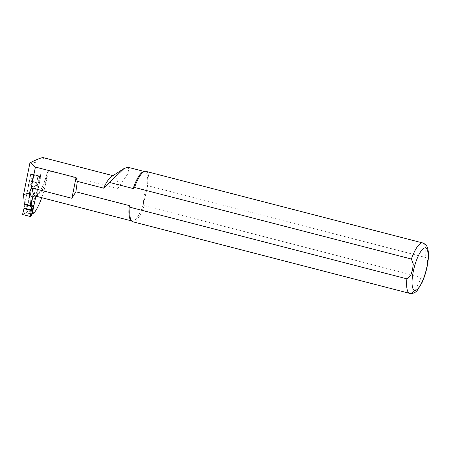 <?xml version="1.0" encoding="UTF-8"?>
<svg xmlns="http://www.w3.org/2000/svg" width="451" height="451" viewBox="0 0 451 451"><rect width="100%" height="100%" fill="white"/><g stroke="black" fill="none" stroke-linecap="round" stroke-linejoin="round"><path stroke-width="0.34" stroke-dasharray="2.25 1.69" d="M41.746 197.685A30.2 8.445 104.5 0 0 47.09 173.652L47.755 171.605L49.215 170.991L117.756 188.715L127.329 174.526L128.839 169.486L127.785 167.231M24.484 203.97A1.252 0.35 104.5 0 0 25.087 202.634L30.736 174.554L33.571 174.571L25.938 212.534L32.134 214.14M29.913 162.946L40.731 161.762A30.2 8.445 -75.5 0 1 28.165 210.983L25.938 212.534M143.717 171.589A25.515 7.137 -75.5 0 1 144.715 171.6A25.515 7.137 -75.5 0 1 147.342 186.996C144.737 192.115 143.446 197.803 143.469 204.055A25.515 7.137 -75.5 0 1 131.94 221.007A25.515 7.137 -75.5 0 1 131.061 220.533M35.871 196.162L36.931 195.328A25.792 7.21 -75.5 0 1 35.623 196.01A25.792 7.21 -75.5 0 1 35.454 196.055M43.386 157.675C44.339 157.957 43.454 159.321 40.731 161.762M28.165 210.983L34.361 212.584M144.196 205.69L421.054 277.28C424.966 276.801 425.693 271.474 426.663 268.221C427.182 264.855 428.822 259.844 425.552 257.487L148.695 185.897L147.342 186.996L143.469 204.055L144.196 205.69A26.034 7.278 -75.5 0 1 132.848 221.779M145.882 171.363A26.034 7.278 -75.5 0 1 148.695 185.897M111.504 176.64A30.2 8.445 -75.5 0 1 114.21 175.986A30.2 8.445 -75.5 0 1 117.756 188.715M36.931 195.328L40.737 176.42L33.571 174.571M40.737 176.42L37.895 176.409L30.736 174.554M37.895 176.409L33.972 195.92M23.942 208.633L24.749 205.222L26.885 204.309L24.292 213.571L22.55 214.501M24.292 213.571L26.327 212.793L32.139 214.293M31.587 214.676L31.446 215.42M32.173 214.107L39.818 176.121L34.005 174.622L26.327 212.793M30.567 205.594L34.299 187.013L35.46 185.902L36.976 182.232L36.17 185.637L37.427 185.288L39.316 176.29L30.623 174.357L32.162 174.441L31.04 183.642L28.345 184.064L28.706 184.966L24.754 204.089M39.316 176.29L39.818 176.121M34.005 174.622L32.162 174.441M34.299 187.013L28.492 185.513M29.056 183.799L29.631 180.332L28.345 184.064M24.749 205.222L24.038 205.487M26.885 204.309L24.67 205.036M31.04 183.642L31.531 183.912L28.706 184.966M36.17 185.637L35.46 185.902M39.209 176.121L37.343 185.417L34.518 186.472M30.623 174.357L29.631 180.332L36.976 182.232L38.369 176.364M33.306 205.487L31.435 214.783M27.494 203.987L25.628 213.284M33.402 174.616L31.531 183.912M47.09 173.652A27.596 7.718 -75.5 0 1 36.311 196.275M49.215 170.991A25.515 7.137 -75.5 0 1 35.398 196.038L35.623 196.01M421.054 277.28A26.034 7.278 -75.5 0 1 409.705 293.37M422.739 242.954A26.034 7.278 -75.5 0 1 425.552 257.487M25.087 202.634L31.282 204.241M36.785 182.824L29.478 180.936M144.715 171.6L144.241 171.476M131.94 221.007L131.466 220.883M47.237 172.761C43.798 184.859 40.184 192.476 36.39 195.593M114.21 175.986L112.992 175.67"/><path stroke-width="0.68" d="M41.746 197.685A30.2 8.445 104.5 0 1 34.361 212.584L32.134 214.14L35.871 196.162M35.454 196.055A25.792 7.21 -75.5 0 1 33.972 195.92L32.647 197.459L31.282 204.241A1.252 0.35 -75.5 0 1 30.578 205.594A1.252 0.35 -75.5 0 1 30.499 205.526L24.303 203.925A1.252 0.35 104.5 0 0 24.382 203.993A1.252 0.35 104.5 0 0 24.484 203.97M24.303 203.925L23.553 194.573L29.913 162.946L30.302 162.67C37.529 159.068 41.892 157.405 43.386 157.675L112.992 175.67M127.785 167.231L124.014 168.544L109.593 182.452L133.186 188.552L134.533 187.447L411.391 259.037L413.308 264.106L412.496 269.805L410.776 275.262L406.892 278.836A26.034 7.278 -75.5 0 0 409.705 293.37L132.848 221.779A26.034 7.278 -75.5 0 1 131.951 221.294L131.061 220.533A25.515 7.137 -75.5 0 1 129.307 205.605L75.869 191.788L71.895 198.288L32.399 188.073L31.102 188.456L29.49 192.966L30.499 205.526M31.102 188.456L35.403 167.067L30.302 162.67M23.553 194.573L29.49 192.966M133.186 188.552A25.515 7.137 -75.5 0 1 143.717 171.589L144.867 171.352A26.034 7.278 -75.5 0 1 145.882 171.363L422.739 242.954A26.034 7.278 -75.5 0 0 411.391 259.037M109.593 182.452L103.623 188.157L77.335 181.358L75.869 191.788M406.892 278.836L130.035 207.246L129.307 205.605M71.895 198.288L76.061 177.581L35.403 167.067M77.335 181.358L76.061 177.581M131.951 221.294A26.034 7.278 -75.5 0 1 130.035 207.246M134.533 187.447A26.034 7.278 -75.5 0 1 144.867 171.352M103.623 188.157A30.2 8.445 -75.5 0 1 111.504 176.64L124.008 168.539M30.296 216.503L31.446 215.42L33.267 205.96L31.863 207.065L31.288 210.532L31.147 207.33L30.465 206.079L24.658 204.579L24.038 205.487L23.942 208.633L22.55 214.501L30.296 216.503L31.288 210.532L23.942 208.633M32.173 214.107L31.587 214.676M24.754 204.089L24.658 204.579M30.465 206.079L30.567 205.594M31.863 207.065L31.147 207.33M33.267 205.96L33.306 205.487L30.476 206.541M36.311 196.275A27.596 7.718 -75.5 0 1 35.612 196.828M32.647 197.459A27.596 7.718 -75.5 0 1 29.851 191.173M131.466 220.883L35.398 196.038A25.515 7.137 -75.5 0 1 32.399 188.073M413.629 269.873A21.868 6.117 -75.5 0 1 427.503 250.435A21.868 6.117 -75.5 0 1 419.154 287.18A21.868 6.117 -75.5 0 1 413.629 269.873M31.322 209.974L24.016 208.08M144.241 171.476L127.791 167.225M409.705 293.37C412.924 293.77 415.489 292.722 417.4 290.207L421.888 282.946C424.566 277.077 426.499 270.634 427.678 263.61C428.602 257.983 428.698 253.293 427.96 249.538C427.503 246.347 425.761 244.154 422.739 242.954M24.382 203.993L30.578 205.594"/></g></svg>
